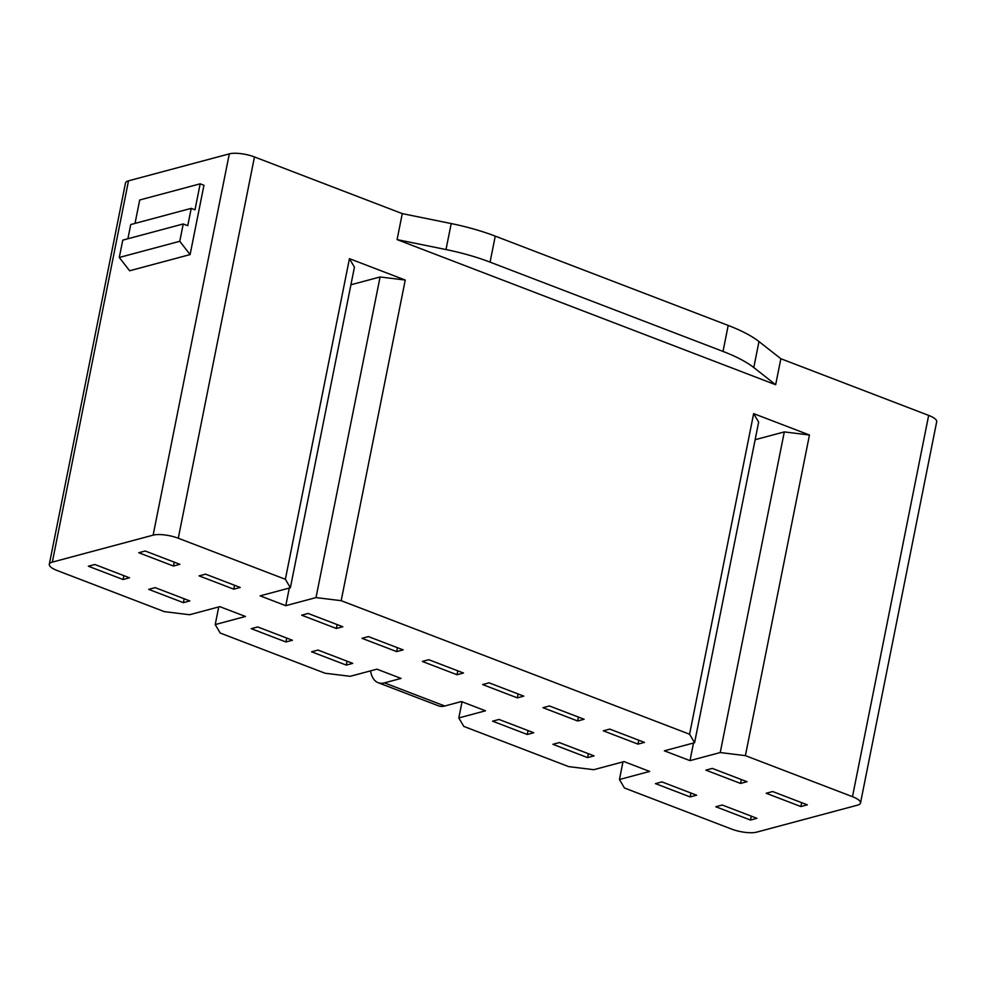 <?xml version="1.0" encoding="UTF-8"?>
<svg xmlns="http://www.w3.org/2000/svg" width="986" height="986" viewBox="0 0 986 986"><rect width="100%" height="100%" fill="white"/><g stroke="black" fill="none" stroke-linecap="round" stroke-linejoin="round"><path stroke-width="1.48" d="M800.891 806.56L766.196 793.262L772.654 791.536L807.337 804.835L800.891 806.56L801.667 802.666M750.494 820.044L715.799 806.745L722.257 805.02L756.94 818.318L750.494 820.044L751.27 816.149M860.507 802.998A18.463 5.361 11.3 0 0 852.483 796.688L928.664 415.402A18.463 5.361 11.3 0 1 936.7 421.712L860.507 802.998A18.463 5.361 11.3 0 1 857.487 805.168L756.693 832.135A18.463 5.361 11.3 0 1 731.526 829.053L624.446 787.999L619.442 779.519L649.675 771.434L624.039 761.599L593.794 769.696L568.639 766.603L463.814 726.423L458.81 717.944L462.04 701.798M852.483 796.688L745.391 755.633L720.236 752.552L689.99 760.637L664.354 750.814L694.588 742.717L758.653 422.094L753.649 413.615L689.584 734.237L694.588 742.717M689.584 734.237L341.181 600.684L316.013 597.59L285.78 605.687L260.131 595.852L290.377 587.767L285.373 579.287L178.281 538.233A18.463 5.361 -168.7 0 0 153.126 535.151L52.332 562.119L128.513 180.832A18.463 5.361 11.3 0 0 125.493 183.002L49.3 564.288A18.463 5.361 11.3 0 1 52.332 562.119M458.81 717.944L485.519 710.795L461.386 701.539L444.76 706.001L384.429 682.867L401.055 678.417L376.923 669.161L350.215 676.31L325.047 673.228L220.223 633.049L215.219 624.569L245.465 616.472L219.816 606.649L189.583 614.734L164.416 611.653L57.336 570.598A18.463 5.361 11.3 0 1 49.3 564.288M145.213 551.014L138.755 552.739L173.45 566.038L179.896 564.312L145.213 551.014M94.816 564.497L88.358 566.223L123.053 579.521L129.499 577.796L94.816 564.497M205.544 574.148L199.086 575.873L233.781 589.172L240.227 587.434L205.544 574.148M308.1 613.452L301.654 615.19L336.337 628.476L342.795 626.751L308.1 613.452M155.147 587.631L148.689 589.357L183.384 602.656L189.83 600.93L155.147 587.631M257.703 626.948L251.257 628.674L285.94 641.972L292.398 640.247L257.703 626.948M318.034 650.07L311.588 651.795L346.271 665.094L352.729 663.368L318.034 650.07M368.431 636.586L361.985 638.312L396.668 651.61L403.126 649.885L368.431 636.586M428.762 659.708L422.316 661.433L456.999 674.732L463.457 673.007L428.762 659.708M489.093 682.842L482.647 684.567L517.33 697.866L523.788 696.141L489.093 682.842M499.027 719.447L492.581 721.173L527.264 734.471L533.722 732.746L499.027 719.447M549.424 705.964L542.978 707.689L577.66 720.988L584.119 719.262L549.424 705.964M609.755 729.098L603.309 730.823L637.991 744.122L644.45 742.396L609.755 729.098M559.358 742.581L552.912 744.307L587.594 757.605L594.053 755.88L559.358 742.581M712.323 768.414L705.865 770.14L740.56 783.439L747.006 781.713L712.323 768.414M661.926 781.898L655.468 783.623L690.163 796.922L696.609 795.197L661.926 781.898M928.664 415.402L780.863 358.731L775.662 384.737L397.087 239.61L402.276 213.617L254.474 156.947A18.463 5.361 -168.7 0 0 229.307 153.865L128.513 180.832M341.181 600.684L405.246 280.049L349.438 258.665L285.373 579.287M745.391 755.633L809.457 435.011L753.649 413.615M179.772 241.287L119.294 257.469L122.757 240.14L183.236 223.958L179.772 241.287L190.101 254.585L203.954 185.257L200.183 183.815L139.704 199.998L135.033 223.403M119.294 257.469L129.622 270.768L190.101 254.585M200.183 183.815L194.994 209.808L191.222 208.366L130.744 224.549L127.897 238.76M183.236 223.958L187.759 225.695L191.222 208.366M285.78 605.687L289.305 588.05M693.515 743L689.99 760.637M619.442 779.519L622.967 761.882M218.744 606.932L215.219 624.569M755.14 439.719L784.301 431.917L720.236 752.552M809.457 435.011L784.301 431.917M316.013 597.59L380.078 276.967L350.917 284.769M380.078 276.967L405.246 280.049M290.377 587.767L354.442 267.144L349.438 258.665M780.863 358.731L758.973 341.55A92.339 26.795 -168.7 0 0 728.198 325.429L495.255 236.135A92.339 26.795 -168.7 0 0 451.206 223.563L402.276 213.617M758.973 341.55L753.785 367.544A92.339 26.795 -168.7 0 0 723.009 351.423L490.067 262.128A92.339 26.795 -168.7 0 0 446.005 249.557L397.087 239.61M753.785 367.544L775.662 384.737M384.429 682.867A36.938 17.908 111 0 1 378.131 682.694A36.938 17.908 111 0 1 370.539 670.874M444.76 706.001A36.938 17.908 111 0 1 438.462 705.828L378.131 682.694M690.163 796.922L690.939 793.015M740.56 783.439L741.336 779.532M587.594 757.605L588.383 753.698M637.991 744.122L638.78 740.215M577.66 720.988L578.449 717.093M527.264 734.471L528.052 730.577M517.33 697.866L518.118 693.959M456.999 674.732L457.787 670.837M396.668 651.61L397.457 647.703M346.271 665.094L347.06 661.199M285.94 641.972L286.729 638.065M183.384 602.656L184.16 598.749M336.337 628.476L337.126 624.582M233.781 589.172L234.557 585.265M123.053 579.521L123.829 575.627M173.45 566.038L174.226 562.143M178.281 538.233L254.474 156.947M451.206 223.563L446.005 249.557M495.255 236.135L490.067 262.128M728.198 325.429L723.009 351.423M153.126 535.151L229.307 153.865"/></g></svg>
